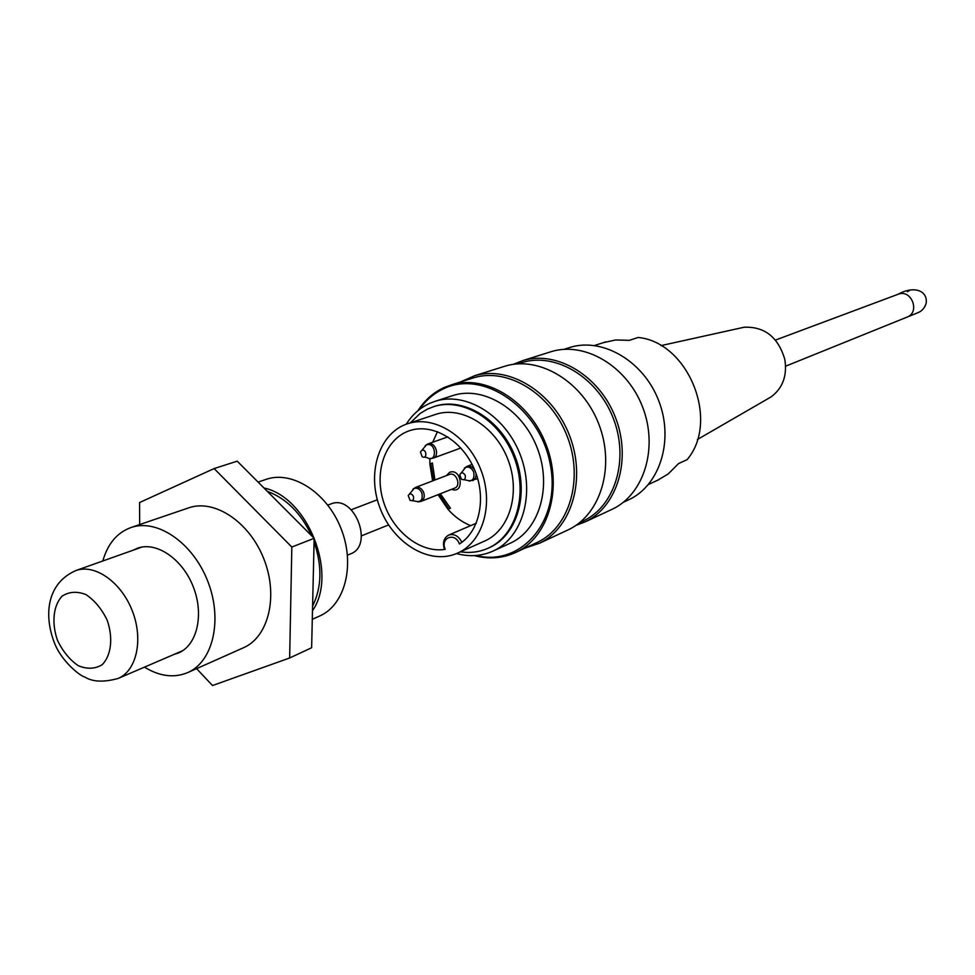 <?xml version="1.0" encoding="UTF-8"?>
<svg xmlns="http://www.w3.org/2000/svg" width="975" height="975" viewBox="0 0 975 975"><rect width="100%" height="100%" fill="white"/><g stroke="black" fill="none" stroke-linecap="round" stroke-linejoin="round"><path stroke-width="1.46" d="M265.48 479.578L266.516 479.225C292.598 470.389 327.283 492.899 341.153 528.864C355.351 564.696 345.126 604.732 319.946 615.883L319.203 616.224M263.993 488.012C307.795 497.031 338.215 573.995 312.487 610.728M406.222 424.222C412.291 414.631 420.188 407.648 429.926 403.248L435.898 401.054C466.428 391.609 505.355 415.691 520.187 454.618C535.36 493.399 522.722 537.31 493.74 550.753C482.089 556.152 469.682 557.091 456.532 553.568M451.352 396.057L453.716 395.289C484.051 385.893 522.612 409.597 537.237 447.988C552.203 486.232 539.565 529.62 510.766 542.977L509.157 543.709M460.456 551.826C470.511 553.312 479.98 551.996 488.853 547.889L488.828 547.889C516.336 535.287 528.34 493.728 513.971 457.019C499.931 420.188 463.076 397.398 434.216 406.477L427.342 409.147L420.152 413.437L410.292 422.857M434.448 414.789L436.178 414.217C462.089 405.844 495.276 426.282 507.878 459.359C520.784 492.326 509.925 529.693 485.099 540.845L483.978 541.344M610.618 509.986L612.751 508.999C644.243 493.923 658.454 447.549 642.598 407.038C627.12 366.381 585.402 341.506 551.911 351.439L548.913 352.389M513.191 364.357L523.295 360.433C557.2 350.378 599.637 375.936 615.493 417.58C631.727 459.079 617.455 506.439 585.573 521.698L575.835 525.452M566.67 530.534L568.839 529.523C600.966 514.154 615.262 466.184 598.796 424.076C582.697 381.822 539.833 355.838 505.672 365.966L502.612 366.917M460.31 382.017L474.801 375.655C509.389 365.406 552.983 392.157 569.497 435.472C586.389 478.652 572.045 527.67 539.528 543.233L524.964 548.133M476.007 555.506C521.089 567.048 561.137 520.979 550.388 465.014C540.674 408.915 484.112 369.476 444.198 388.489C434.168 393.047 425.856 400.091 419.274 409.634M627.388 500.394L629.411 499.456C660.112 484.831 674.054 439.92 658.722 400.762C643.768 361.457 603.245 337.484 570.631 347.222L567.767 348.124M417.946 410.707C424.747 400.091 433.57 392.328 444.405 387.392L451.937 384.662C486.196 374.437 529.571 401.261 546.073 444.576C562.965 487.756 548.852 536.664 516.592 552.033C503.356 558.334 489.267 559.528 474.301 555.616M535.628 543.173L537.725 542.185C569.717 526.951 583.818 478.774 567.218 436.361C550.997 393.79 508.146 367.514 474.179 377.642L471.193 378.58M581.807 521.637L583.879 520.674C615.237 505.732 629.277 459.201 613.324 418.421C597.736 377.496 556.03 352.389 522.722 362.334L519.797 363.248M488.707 547.95L489.998 547.365C517.469 534.775 529.474 493.24 515.117 456.58C501.089 419.774 464.258 397.02 435.411 406.087L433.741 406.624M767.618 398.909L771.091 396.898C782.791 388.135 787.361 375.619 784.802 359.336C778.208 337.179 764.68 326.479 744.205 327.222L739.915 328.173M603.342 342.664L615.652 339.97L629.289 340.348L638.15 337.46C688.496 342.201 720.123 421.163 687.058 459.7L678.588 463.539L668.18 473.972L657.284 480.419M449.28 474.52L449.39 474.472C456.117 471.559 461.614 485.769 454.667 488.109L420.968 501.418L417.824 501.893M445.222 549.352C439.871 537.676 455.179 531.777 459.408 543.977C479.834 531.326 486.781 497.421 474.167 468.817C461.797 440.103 432.693 423.101 410.048 430.523C385.966 438.055 373.998 470.352 383.187 500.638C392.072 530.997 420.262 553.508 445.222 549.352L444.429 549.266M451.669 489.292C464.783 494.678 461.687 467.683 449.694 472.266L446.355 475.642M455.252 554.068L458.153 552.862C483.21 541.6 494.081 503.539 480.882 469.865C468.012 436.069 434.35 415.106 408.184 423.552C379.677 432.205 366.624 471.717 379.531 506.72C391.974 541.881 427.489 564.671 455.252 554.068M437.482 431.669L432.705 442.236M429.865 458.543L429.865 464.015L432.62 480.907M438.055 494.678L447.939 509.267C454.606 516.811 462.187 522.271 470.681 525.635M450.462 508.243L447.927 509.255L450.474 508.255L440.371 493.764M434.935 480.017L432.388 462.967L429.865 464.015L432.388 463.052M448.878 508.865L439.067 494.276M433.631 480.517L430.828 463.698M347.453 555.165L350.5 553.91C374.437 545.5 354.266 493.911 330.964 503.929L327.832 505.099M133.051 550.241L137.707 548.121C156.658 541.344 182.569 559.065 193.282 586.828C204.238 614.494 197.206 645.06 178.669 652.897L173.903 654.469M144.446 667.144C159.79 676.504 174.33 678.271 188.053 672.445C213.257 661.33 222.836 619.32 207.736 581.185C192.965 542.929 157.426 518.505 131.357 527.402C117.256 532.423 107.75 543.611 102.826 560.978M188.077 508.06L189.077 507.719C214.89 498.92 249.71 522.271 263.945 559.138C278.497 595.883 268.722 636.626 243.774 647.632L243.055 647.948M314.072 541.881C322.298 566.097 321.799 587.498 312.585 606.072M267.321 491.351C286.248 498.359 301.019 513.155 311.61 535.75M196.584 668.643L212.501 685.535L289.648 657.991L291.83 547.048L214.122 468.573L139.583 502.527L139.669 524.562M214.122 468.573L237.217 461.163L314.157 538.31L291.83 547.048M289.648 657.991L311.634 647.741L314.157 538.31M57.488 640.343C51.468 623.086 53.198 605.731 62.022 596.212C68.981 591.642 76.94 591.094 85.885 594.543C94.624 600.381 101.717 608.924 107.165 620.161C113.319 637.882 111.284 655.505 102.143 664.731C95.038 669.021 87.067 669.338 78.232 665.681C69.688 659.77 62.766 651.324 57.488 640.343M118.207 678.429C136.768 670.593 143.557 639.283 132.259 610.752C121.217 582.136 94.977 563.696 76.013 570.497C46.386 583.355 44.07 615.542 54.039 641.818C60.779 660.904 80.34 676.187 84.667 676.955C92.576 681.952 103.752 682.439 118.207 678.429L182.739 650.678M413.424 496.275C414.046 499.736 412.937 501.101 410.061 500.358L408.22 495.592C409.805 493.143 411.535 493.362 413.424 496.275M465.209 475.239C465.806 478.944 464.563 480.309 461.467 479.322L459.725 474.825C461.321 472.046 463.149 472.192 465.209 475.239M421.858 450.365C426.855 448.561 427.342 459.834 422.138 456.69L420.469 451.973L421.858 450.365M411.986 500.663L415.118 501.138C420.859 502.625 423.113 499.895 421.858 492.948C419.957 489.084 417.385 487.573 414.156 488.438L409.415 494.093M463.808 479.712L466.135 480.09C472.339 482.064 474.837 479.334 473.655 471.912C471.705 467.963 469.036 466.44 465.672 467.354L461.163 472.985M424.283 457.08L426.977 457.58C437.422 463.881 436.459 441.297 426.428 444.917L421.785 450.401M415.447 487.488L415.557 487.439C418.957 486.622 421.639 488.231 423.613 492.265C424.978 496.653 424.088 499.7 420.968 501.43M464.258 468.256L466.891 466.428L469.268 466.062L472.083 467.086L474.435 469.426M475.958 473.277C476.348 476.909 475.227 479.359 472.57 480.651M427.72 444.003L428.049 443.881C435.094 441.114 440.347 456.02 433.083 458.177L460.834 448.013M444.466 549.339C442.382 542.636 443.796 537.871 448.707 535.056C454.106 533.471 458.494 535.872 461.87 542.283M785.618 366.198L906.957 317.155C920.534 312.329 911.43 288.734 898.133 294.255L897.768 294.401M76.013 570.497L142.118 547.012M312.28 619.308L319.946 615.883M258.082 482.089L266.516 479.225M453.716 395.289L435.898 401.054M510.766 542.977L493.74 550.753M551.911 351.439L523.295 360.433M612.751 508.999L585.573 521.698M505.672 365.966L474.801 375.655M568.839 529.523L539.528 543.233M570.631 347.222L563.855 349.355M629.411 499.456L623.281 502.308M474.179 377.642L451.937 384.662M537.725 542.185L516.592 552.033M522.722 362.334L517.871 363.858M583.879 520.674L579.577 522.685M435.411 406.087L434.216 406.477M489.998 547.365L488.853 547.889M744.205 327.222L660.928 345.625M771.091 396.898L697.405 439.506M605.804 341.872L594.445 345.516M658.99 479.627L648.448 484.477M449.39 474.472L415.399 487.5L412.876 489.243M469.28 481.114L477.701 478.615M466.891 466.428L472.095 464.429M447.817 436.885L427.586 444.052L425.21 445.697M429.926 458.543L433.095 458.165M436.178 414.217L408.184 423.552M485.099 540.845L458.153 552.862M448.707 535.056L476.251 523.246M906.957 317.155L918.109 312.622C922.143 310.976 924.848 307.759 926.25 302.969C927.554 289.941 913.185 285.748 898.133 294.255L775.466 340.08M907.372 291.696L909.724 290.379M919.084 312.207L917.804 312.658M361.469 535.848L388.574 524.928M351.232 509.742L377.337 499.785M189.077 507.719L131.357 527.402M243.774 647.632L188.053 672.445"/></g></svg>
